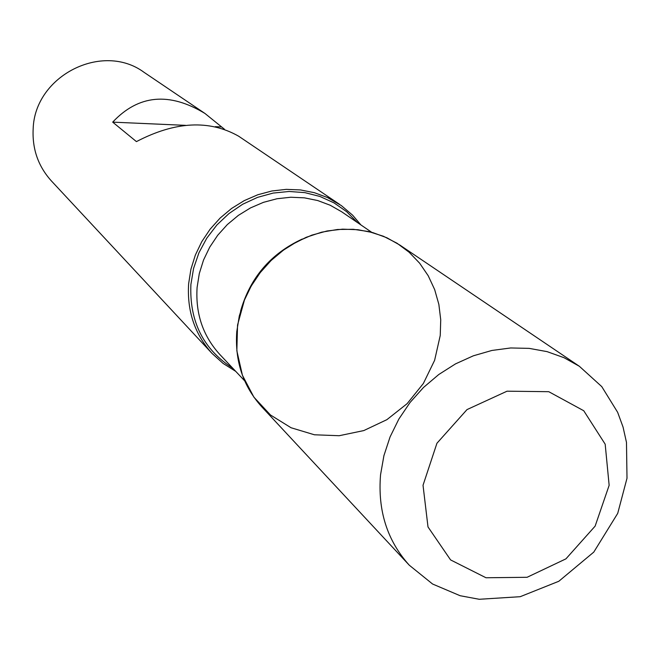 <?xml version="1.0" encoding="UTF-8"?>
<svg xmlns="http://www.w3.org/2000/svg" width="660" height="660" viewBox="0 0 660 660"><rect width="100%" height="100%" fill="white"/><g stroke="black" fill="none" stroke-linecap="round" stroke-linejoin="round"><path stroke-width="0.99" d="M235.719 371.357L223.121 363.437L212.066 353.455C194.716 334.191 186.912 310.951 188.636 283.742L190.913 269.255L195.327 255.115L201.77 241.667L210.103 229.21L220.118 218.056L231.594 208.453L244.249 200.624L257.796 194.758L271.912 190.979L286.275 189.362L300.531 189.94L314.375 192.695L327.484 197.538L341.319 205.565L352.654 215.218L360.921 224.936M224.392 129.179L204.963 113.462L144.111 72.369C102.498 41.489 34.592 75.743 33.157 129.022C32.183 149.053 38.239 166.337 51.331 180.865L212.066 353.455M204.963 113.462C169.216 91.822 138.46 94.718 112.687 122.141L136.43 141.611C175.238 121.349 209.311 119.551 238.656 136.207L339.562 204.352M440.236 335.519L440.731 319.828L438.859 304.4L434.668 289.6L428.224 275.764L419.669 263.233L409.192 252.293L397.023 243.226L383.443 236.263L368.758 231.577L353.314 229.292L337.491 229.49L321.667 232.18L306.232 237.295L291.555 244.736C270.006 258.06 254.323 276.4 244.513 299.764L237.542 325.066L236.849 350.79L242.434 375.309L253.886 397.138L270.443 414.959L291.043 427.746L314.424 434.783L339.158 435.724L363.792 430.576L386.892 419.661L407.129 403.664L423.349 383.501L434.61 360.343L440.236 335.519M221.075 126.918L215.309 126.67M185.551 125.35L112.687 122.141M409.282 565.207L261.649 406.692C243.053 386.042 234.762 361.028 236.767 331.633L239.299 315.975L244.134 300.688L251.163 286.118L260.213 272.621L271.078 260.51L283.511 250.074L297.206 241.543L311.85 235.133L327.088 230.975L342.565 229.16L357.926 229.713L372.817 232.609L386.9 237.773L399.853 245.066L579.373 366.292L601.771 386.62L617.644 412.31L623.048 427.053L626.48 442.398L627 478.261L617.727 513.348L593.785 552.098L558.822 581.27L520.204 596.698L479.226 599.28L460.119 595.716L432.589 584.026L409.282 565.207C387.181 540.655 377.611 510.502 380.556 474.73L383.922 455.639L390.068 436.928L398.863 419.05L410.091 402.435L423.497 387.469L438.768 374.517L455.524 363.874L473.377 355.798L491.898 350.46L510.642 347.968L529.18 348.373L547.082 351.632L563.937 357.662L579.373 366.292M232.798 368.255C203.288 349.28 189.321 321.346 190.897 284.443L193.586 268.381L198.924 252.813L206.761 238.202L216.876 224.986L228.954 213.568L242.641 204.27L257.532 197.373L273.174 193.066L289.105 191.474L304.862 192.629L319.993 196.474L334.042 202.892L346.632 211.662L357.406 222.535M240.537 311.256C250.074 277.736 270.666 253.654 302.296 239.027M371.695 232.303L341.731 211.819L330.198 205.235L317.674 200.533L304.425 197.843L290.771 197.241L277.018 198.743L263.497 202.323L250.503 207.908L238.359 215.383L227.345 224.557L217.726 235.232L209.731 247.145L203.536 260.024L199.295 273.562L197.101 287.447C195.418 313.649 202.983 335.981 219.78 354.436L244.67 380.853M423.027 485.273L428.002 526.952L450.582 559.911L485.991 577.756L527.101 577.285L565.933 558.855L595.13 526.127L609.147 485.314L605.179 444.188L583.737 410.734L548.757 391.693L507.045 391.19L467.016 409.588L436.936 443.256L423.027 485.273"/></g></svg>
